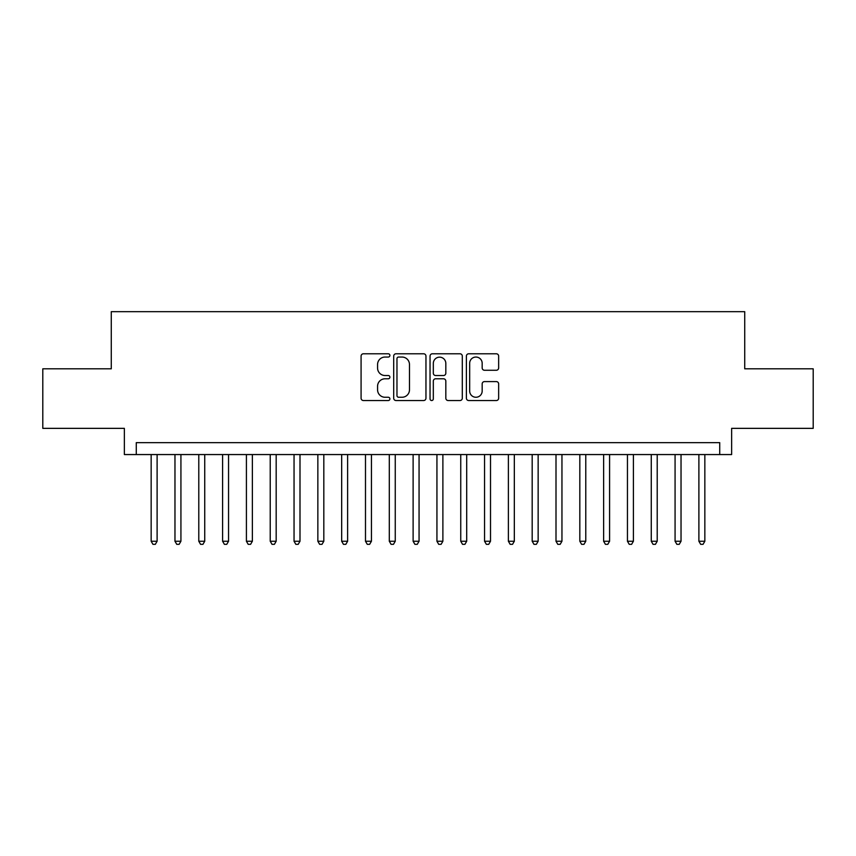 <?xml version="1.0" encoding="UTF-8"?>
<svg xmlns="http://www.w3.org/2000/svg" width="856" height="856" viewBox="0 0 856 856"><rect width="100%" height="100%" fill="white"/><g stroke="black" fill="none" stroke-linecap="round" stroke-linejoin="round"><path stroke-width="1.28" d="M389.897 355.422A1.637 1.637 0 0 0 388.26 353.785L363.425 353.785A2.333 2.333 0 0 0 361.082 356.117L361.082 398.19A2.333 2.333 0 0 0 363.425 400.533L388.26 400.533A1.637 1.637 0 0 0 389.897 398.896A1.637 1.637 0 0 0 388.26 397.259L385.05 397.259A7.479 7.479 0 0 1 377.571 389.78L377.571 386.27A7.479 7.479 0 0 1 385.05 378.791L388.26 378.791A1.637 1.637 0 0 0 389.897 377.154A1.637 1.637 0 0 0 388.26 375.517L385.05 375.517A7.479 7.479 0 0 1 377.571 368.037L377.571 364.538A7.479 7.479 0 0 1 385.05 357.048L388.26 357.048A1.637 1.637 0 0 0 389.897 355.422M496.32 370.263A2.333 2.333 0 0 0 498.652 367.92L498.652 356.117A2.333 2.333 0 0 0 496.32 353.785L468.735 353.785A2.333 2.333 0 0 0 466.392 356.117L466.392 398.19A2.333 2.333 0 0 0 468.735 400.533L496.32 400.533A2.333 2.333 0 0 0 498.652 398.19L498.652 383.937A2.333 2.333 0 0 0 496.32 381.594L484.507 381.594A2.333 2.333 0 0 0 482.174 383.937L482.174 391.01A6.249 6.249 0 0 1 475.915 397.259A6.249 6.249 0 0 1 469.666 391.01L469.666 363.308A6.249 6.249 0 0 1 475.915 357.048A6.249 6.249 0 0 1 482.174 363.308L482.174 367.92A2.333 2.333 0 0 0 484.507 370.263L496.32 370.263M719.725 454.557L731.634 454.557L731.634 428.353L813.2 428.353L813.2 368.818L744.731 368.818L744.731 311.67L111.269 311.67L111.269 368.818L42.8 368.818L42.8 428.353L124.366 428.353L124.366 454.557L719.725 454.557L719.725 442.648L136.275 442.648L136.275 454.557M425.956 356.117A2.333 2.333 0 0 0 423.613 353.785L396.039 353.785A2.333 2.333 0 0 0 393.696 356.117L393.696 398.19A2.333 2.333 0 0 0 396.039 400.533L423.613 400.533A2.333 2.333 0 0 0 425.956 398.19L425.956 356.117M432.387 353.785L459.961 353.785A2.333 2.333 0 0 1 462.304 356.117L462.304 398.19A2.333 2.333 0 0 1 459.961 400.533L448.159 400.533A2.333 2.333 0 0 1 445.826 398.19L445.826 381.134A2.333 2.333 0 0 0 443.483 378.791L435.651 378.791A2.333 2.333 0 0 0 433.318 381.134L433.318 398.896A1.637 1.637 0 0 1 431.681 400.533A1.637 1.637 0 0 1 430.044 398.896L430.044 356.117A2.333 2.333 0 0 1 432.387 353.785M398.607 357.048A1.637 1.637 0 0 0 396.97 358.685L396.97 395.622A1.637 1.637 0 0 0 398.607 397.259L401.999 397.259A7.479 7.479 0 0 0 409.478 389.78L409.478 364.538A7.479 7.479 0 0 0 401.999 357.048L398.607 357.048M445.826 363.425A6.249 6.249 0 0 0 439.567 357.166A6.249 6.249 0 0 0 433.318 363.425L433.318 373.184A2.333 2.333 0 0 0 435.651 375.517L443.483 375.517A2.333 2.333 0 0 0 445.826 373.184L445.826 363.425M151.159 454.557L151.159 541.238L157.108 541.238L157.108 454.557M157.108 541.238L155.321 544.33L152.946 544.33L151.159 541.238M174.966 454.557L174.966 541.238L180.926 541.238L180.926 454.557M180.926 541.238L179.139 544.33L176.753 544.33L174.966 541.238M198.785 454.557L198.785 541.238L204.734 541.238L204.734 454.557M204.734 541.238L202.958 544.33L200.571 544.33L198.785 541.238M222.603 454.557L222.603 541.238L228.552 541.238L228.552 454.557M228.552 541.238L226.765 544.33L224.39 544.33L222.603 541.238M246.41 454.557L246.41 541.238L252.37 541.238L252.37 454.557M252.37 541.238L250.583 544.33L248.197 544.33L246.41 541.238M270.229 454.557L270.229 541.238L276.178 541.238L276.178 454.557M276.178 541.238L274.401 544.33L272.015 544.33L270.229 541.238M294.047 454.557L294.047 541.238L299.996 541.238L299.996 454.557M299.996 541.238L298.209 544.33L295.834 544.33L294.047 541.238M317.854 454.557L317.854 541.238L323.814 541.238L323.814 454.557M323.814 541.238L322.027 544.33L319.641 544.33L317.854 541.238M341.672 454.557L341.672 541.238L347.622 541.238L347.622 454.557M347.622 541.238L345.835 544.33L343.459 544.33L341.672 541.238M365.491 454.557L365.491 541.238L371.44 541.238L371.44 454.557M371.44 541.238L369.653 544.33L367.278 544.33L365.491 541.238M389.298 454.557L389.298 541.238L395.258 541.238L395.258 454.557M395.258 541.238L393.471 544.33L391.085 544.33L389.298 541.238M413.116 454.557L413.116 541.238L419.065 541.238L419.065 454.557M419.065 541.238L417.279 544.33L414.903 544.33L413.116 541.238M436.935 454.557L436.935 541.238L442.884 541.238L442.884 454.557M442.884 541.238L441.097 544.33L438.721 544.33L436.935 541.238M460.742 454.557L460.742 541.238L466.702 541.238L466.702 454.557M466.702 541.238L464.915 544.33L462.529 544.33L460.742 541.238M484.56 454.557L484.56 541.238L490.509 541.238L490.509 454.557M490.509 541.238L488.723 544.33L486.347 544.33L484.56 541.238M508.378 454.557L508.378 541.238L514.328 541.238L514.328 454.557M514.328 541.238L512.541 544.33L510.165 544.33L508.378 541.238M532.186 454.557L532.186 541.238L538.146 541.238L538.146 454.557M538.146 541.238L536.359 544.33L533.973 544.33L532.186 541.238M556.004 454.557L556.004 541.238L561.953 541.238L561.953 454.557M561.953 541.238L560.166 544.33L557.791 544.33L556.004 541.238M579.822 454.557L579.822 541.238L585.772 541.238L585.772 454.557M585.772 541.238L583.985 544.33L581.598 544.33L579.822 541.238M603.63 454.557L603.63 541.238L609.59 541.238L609.59 454.557M609.59 541.238L607.803 544.33L605.417 544.33L603.63 541.238M627.448 454.557L627.448 541.238L633.397 541.238L633.397 454.557M633.397 541.238L631.61 544.33L629.235 544.33L627.448 541.238M651.266 454.557L651.266 541.238L657.215 541.238L657.215 454.557M657.215 541.238L655.428 544.33L653.042 544.33L651.266 541.238M675.074 454.557L675.074 541.238L681.034 541.238L681.034 454.557M681.034 541.238L679.247 544.33L676.861 544.33L675.074 541.238M698.892 454.557L698.892 541.238L704.841 541.238L704.841 454.557M704.841 541.238L703.054 544.33L700.679 544.33L698.892 541.238"/></g></svg>
